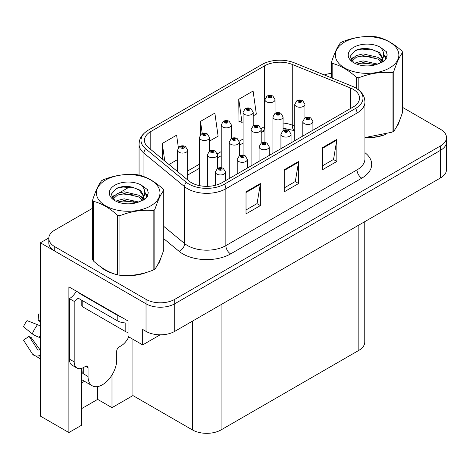 <?xml version="1.0" encoding="UTF-8"?>
<svg xmlns="http://www.w3.org/2000/svg" width="470" height="470" viewBox="0 0 470 470"><rect width="100%" height="100%" fill="white"/><g stroke="black" fill="none" stroke-linecap="round" stroke-linejoin="round"><path stroke-width="0.7" d="M81.41 383.12A21.632 12.49 120 0 0 82.362 382.603A21.632 12.49 120 0 0 84.412 381.264M81.41 368.415L81.41 425.321L68.884 432.553L68.884 286.847L128.057 321.01L128.057 336.461L142.686 344.904L142.686 329.452L146.029 331.385A20.281 11.709 0 0 0 174.711 331.385L440.56 177.895A20.281 11.709 0 0 0 446.5 169.617L446.5 142.022A20.281 11.709 0 0 1 440.56 150.3A20.281 11.709 0 0 0 446.5 142.022L446.5 137.604A20.281 11.709 0 0 0 440.56 129.326L402.643 107.436M160.164 334.81L142.686 344.904M92.655 208.216L54.737 230.106A20.281 11.709 0 0 0 48.798 238.384A20.281 11.709 0 0 0 54.737 246.662L146.029 299.372A20.281 11.709 0 0 0 174.711 299.372L174.711 303.79L440.56 150.3L174.711 303.79A20.281 11.709 0 0 1 146.029 303.79A20.281 11.709 0 0 0 174.711 303.79L174.711 331.385M68.884 432.553L40.397 416.103L40.397 242.802L146.029 303.79L54.737 251.08A20.281 11.709 0 0 1 48.798 242.802L48.798 238.384M48.809 237.943L40.397 242.802M364.767 221.658L364.767 342.095A20.281 11.709 180 0 1 358.827 350.373L221.07 429.903A20.281 11.709 180 0 1 192.395 429.903L132.934 395.576L132.934 339.275M132.934 395.576L111.995 407.66L111.995 374.972M81.41 408.765L97.66 399.382L111.995 407.66M97.66 399.382L97.66 386.587M100.439 266.654A32.448 18.735 0 0 0 105.257 270.203A32.448 18.735 0 0 0 113.916 273.775M353.187 89.312A21.632 12.49 180 0 1 359.521 98.142A21.632 12.49 180 0 1 353.187 106.972L222.028 182.695A21.632 12.49 180 0 1 189.016 181.026L148.385 147.527A21.632 12.49 180 0 1 144.472 140.365A21.632 12.49 180 0 1 150.805 131.535L264.569 65.853A21.632 12.49 180 0 1 292.269 64.455L350.297 87.913A21.632 12.49 180 0 1 353.187 89.312M355.643 87.89A25.104 14.494 0 0 0 352.288 86.269L294.267 62.81A25.104 14.494 0 0 0 262.113 64.437L148.35 130.114A25.104 14.494 0 0 0 148.003 130.319A25.104 14.494 0 0 0 145.536 148.679L186.167 182.178A25.104 14.494 0 0 0 224.484 184.117L355.643 108.394A25.104 14.494 0 0 0 355.99 88.096A25.104 14.494 0 0 0 355.643 87.89M246.022 191.801L246.022 213.879L260.362 205.601L260.362 183.523L246.022 191.801M246.022 209.961L257.067 203.586L260.304 184.258A5.405 3.12 -120 0 0 260.362 183.523M256.972 203.645L260.362 205.601M322.502 147.65L322.502 169.729L336.837 161.451L336.837 139.373L322.502 147.65M322.502 165.81L333.541 159.436L336.779 140.107A5.405 3.12 -120 0 0 336.837 139.373M333.447 159.489L336.837 161.451M284.262 169.729L284.262 191.801L298.603 183.523L298.603 161.451L284.262 169.729M284.262 187.888L295.307 181.508L298.544 162.179A5.405 3.12 -120 0 0 298.603 161.451M295.207 181.567L298.603 183.523M364.931 137.722A32.448 18.735 0 0 0 385.588 134.426M396.545 126.9A32.448 18.735 0 0 0 399.371 120.949M122.658 275.414A32.448 18.735 0 0 0 146.693 272.347M157.65 264.822A32.448 18.735 0 0 0 160.476 258.87M174.711 299.372L440.56 145.882A20.281 11.709 0 0 0 446.5 137.604M331.544 73.355A20.281 11.709 0 0 0 324.265 74.942M129.937 186.69L119.638 192.635M253.213 115.89L256.332 114.093L253.095 91.021L238.76 99.305L238.989 121.248M178.377 147.692L176.62 135.178L162.279 143.456L162.279 158.983M209.508 141.123L218.098 136.165L214.861 113.1L200.52 121.377L200.52 134.737M200.52 121.377L202.235 133.603M238.76 99.305L241.997 122.37L243.078 121.748M241.997 122.37L238.76 121.16M168.988 164.518L177.513 159.594M162.279 143.456L164.747 161.016M275.067 113.352L275.067 99.699A5.07 2.926 180 0 1 271.936 102.401A5.07 2.926 180 0 1 266.414 101.767A5.07 2.926 180 0 1 264.927 99.699L266.948 96.18A3.378 2.033 57.8 0 1 268.752 96.279A1.692 0.975 0 0 0 268.805 97.631A1.692 0.975 0 0 0 271.196 97.631A1.692 0.975 0 0 0 271.196 96.25A1.692 0.975 0 0 0 268.858 96.221L269.539 96.65A0.676 0.388 180 0 1 270.256 97.302A0.676 0.388 180 0 1 269.498 96.673L268.752 96.279M269.539 97.225L269.539 96.65M268.858 96.221A3.378 1.862 -117.9 0 0 267.277 95.992A3.378 1.862 -117.9 0 0 267.125 96.086M269.498 97.202L269.498 96.673M304.924 117.97L304.924 104.317A5.07 2.926 180 0 1 301.793 107.025A5.07 2.926 180 0 1 296.27 106.39A5.07 2.926 180 0 1 294.784 104.317L296.805 100.797A3.378 2.033 57.8 0 1 298.609 100.897A1.692 0.975 0 0 0 298.656 102.248A1.692 0.975 0 0 0 301.047 102.248A1.692 0.975 0 0 0 301.047 100.868A1.692 0.975 0 0 0 298.709 100.838L299.396 101.273A0.676 0.388 180 0 1 300.113 101.919A0.676 0.388 180 0 1 299.355 101.297L298.609 100.897M299.396 101.849L299.396 101.273M298.709 100.838A3.378 1.862 -117.9 0 0 297.128 100.609A3.378 1.862 -117.9 0 0 296.981 100.709M299.355 101.82L299.355 101.297M312.926 130.219L312.926 121.554A5.07 2.926 180 0 1 309.795 124.256A5.07 2.926 180 0 1 304.272 123.622A5.07 2.926 180 0 1 302.786 121.554L304.807 118.035A3.378 2.033 57.8 0 1 306.61 118.135A1.692 0.975 0 0 0 306.657 119.486A1.692 0.975 0 0 0 309.048 119.486A1.692 0.975 0 0 0 309.048 118.105A1.692 0.975 0 0 0 306.71 118.076L307.398 118.505A0.676 0.388 180 0 1 308.114 119.157A0.676 0.388 180 0 1 307.356 118.534L306.61 118.135M307.398 119.08L307.398 118.505M306.71 118.076A3.378 1.862 -117.9 0 0 305.13 117.847A3.378 1.862 -117.9 0 0 304.983 117.947M307.356 119.057L307.356 118.534M253.213 125.972L253.213 112.318A5.07 2.926 180 0 1 250.087 115.021A5.07 2.926 180 0 1 244.559 114.386A5.07 2.926 180 0 1 243.078 112.318L245.099 108.799A3.378 2.033 57.8 0 1 246.897 108.899A1.692 0.975 0 0 0 246.95 110.244A1.692 0.975 0 0 0 249.341 110.244A1.692 0.975 0 0 0 249.341 108.864A1.692 0.975 0 0 0 247.003 108.834L247.69 109.269A0.676 0.388 180 0 1 248.407 109.915A0.676 0.388 180 0 1 247.667 109.833L247.649 109.293L246.897 108.899M247.69 109.845L247.69 109.269M247.003 108.834A3.378 1.862 -117.9 0 0 245.422 108.611A3.378 1.862 -117.9 0 0 245.275 108.705M247.667 109.833A0.676 0.388 180 0 1 247.649 109.293M231.363 138.585L231.363 124.932A5.07 2.926 180 0 1 228.232 127.634A5.07 2.926 180 0 1 222.709 127A5.07 2.926 180 0 1 221.223 124.932L223.244 121.413A3.378 2.033 57.8 0 1 225.048 121.513A1.692 0.975 0 0 0 225.095 122.864A1.692 0.975 0 0 0 227.486 122.864A1.692 0.975 0 0 0 227.486 121.483A1.692 0.975 0 0 0 225.148 121.454L225.835 121.883A0.676 0.388 180 0 1 226.552 122.535A0.676 0.388 180 0 1 225.812 122.447L225.794 121.912L225.048 121.513M225.835 122.459L225.835 121.883M225.148 121.454A3.378 1.862 -117.9 0 0 223.567 121.225A3.378 1.862 -117.9 0 0 223.42 121.325M225.812 122.447A0.676 0.388 180 0 1 225.794 121.912M209.508 151.205L209.508 137.551A5.07 2.926 180 0 1 206.377 140.254A5.07 2.926 180 0 1 200.855 139.619A5.07 2.926 180 0 1 199.368 137.551L201.389 134.032A3.378 2.033 57.8 0 1 203.193 134.132A1.692 0.975 0 0 0 203.246 135.477A1.692 0.975 0 0 0 205.637 135.477A1.692 0.975 0 0 0 205.637 134.103A1.692 0.975 0 0 0 203.299 134.073L203.98 134.502A0.676 0.388 180 0 1 204.697 135.149A0.676 0.388 180 0 1 203.962 135.066L203.939 134.526L203.193 134.132M203.98 135.078L203.98 134.502M203.299 134.073A3.378 1.862 -117.9 0 0 201.718 133.844A3.378 1.862 -117.9 0 0 201.565 133.938M203.962 135.066A0.676 0.388 180 0 1 203.939 134.526M187.653 179.91L187.653 150.165A5.07 2.926 180 0 1 184.528 152.868A5.07 2.926 180 0 1 179 152.233A5.07 2.926 180 0 1 177.513 150.165L179.54 146.646A3.378 2.033 57.8 0 1 181.338 146.746A1.692 0.975 0 0 0 181.391 148.097A1.692 0.975 0 0 0 183.782 148.097A1.692 0.975 0 0 0 183.782 146.716A1.692 0.975 0 0 0 181.444 146.687L182.131 147.122A0.676 0.388 180 0 1 182.842 147.768A0.676 0.388 180 0 1 182.107 147.68L182.09 147.145L181.338 146.746M182.131 147.692L182.131 147.122M181.444 146.687A3.378 1.862 -117.9 0 0 179.863 146.458A3.378 1.862 -117.9 0 0 179.716 146.558M182.107 147.68A0.676 0.388 180 0 1 182.09 147.145M283.069 130.59L283.069 116.936A5.07 2.926 180 0 1 279.938 119.638A5.07 2.926 180 0 1 274.415 119.004A5.07 2.926 180 0 1 272.929 116.936L274.95 113.417A3.378 2.033 57.8 0 1 276.754 113.517A1.692 0.975 0 0 0 276.807 114.868A1.692 0.975 0 0 0 279.198 114.868A1.692 0.975 0 0 0 279.198 113.487A1.692 0.975 0 0 0 276.859 113.458L277.541 113.887A0.676 0.388 180 0 1 278.258 114.539A0.676 0.388 180 0 1 277.5 113.91L276.754 113.517M277.541 114.463L277.541 113.887M276.859 113.458A3.378 1.862 -117.9 0 0 275.279 113.229A3.378 1.862 -117.9 0 0 275.126 113.323M277.5 114.439L277.5 113.91M261.214 143.203L261.214 129.55A5.07 2.926 180 0 1 258.089 132.258A5.07 2.926 180 0 1 252.56 131.624A5.07 2.926 180 0 1 251.08 129.55L253.101 126.031A3.378 2.033 57.8 0 1 254.899 126.136A1.692 0.975 0 0 0 254.952 127.482A1.692 0.975 0 0 0 257.343 127.482A1.692 0.975 0 0 0 257.343 126.101A1.692 0.975 0 0 0 255.004 126.072L255.692 126.506A0.676 0.388 180 0 1 256.403 127.153A0.676 0.388 180 0 1 255.668 127.07L255.692 126.506M255.004 126.072A3.378 1.862 -117.9 0 0 253.424 125.843A3.378 1.862 -117.9 0 0 253.277 125.942M255.651 127.059L255.651 126.53L254.899 126.136M255.668 127.07A0.676 0.388 180 0 1 255.651 126.53M239.365 155.823L239.365 142.169A5.07 2.926 180 0 1 236.234 144.872A5.07 2.926 180 0 1 230.711 144.237A5.07 2.926 180 0 1 229.225 142.169L231.246 138.65A3.378 2.033 57.8 0 1 233.05 138.75A1.692 0.975 0 0 0 233.096 140.101A1.692 0.975 0 0 0 235.488 140.101A1.692 0.975 0 0 0 235.488 138.721A1.692 0.975 0 0 0 233.149 138.691L233.837 139.12A0.676 0.388 180 0 1 234.554 139.772A0.676 0.388 180 0 1 233.796 139.144L233.05 138.75M233.837 139.696L233.837 139.12M233.149 138.691A3.378 1.862 -117.9 0 0 231.569 138.462A3.378 1.862 -117.9 0 0 231.422 138.556M233.796 139.672L233.796 139.144M217.51 168.436L217.51 154.789A5.07 2.926 180 0 1 214.379 157.491A5.07 2.926 180 0 1 208.856 156.857A5.07 2.926 180 0 1 207.37 154.789L209.391 151.27A3.378 2.033 57.8 0 1 211.195 151.369A1.692 0.975 0 0 0 211.247 152.715A1.692 0.975 0 0 0 213.633 152.715A1.692 0.975 0 0 0 213.633 151.334A1.692 0.975 0 0 0 211.3 151.305L211.982 151.739A0.676 0.388 180 0 1 212.699 152.386A0.676 0.388 180 0 1 211.964 152.304L211.982 151.739M211.3 151.305A3.378 1.862 -117.9 0 0 209.72 151.082A3.378 1.862 -117.9 0 0 209.567 151.175M211.941 152.292L211.941 151.763L211.195 151.369M211.964 152.304A0.676 0.388 180 0 1 211.941 151.763M291.071 142.833L291.071 134.173A5.07 2.926 180 0 1 287.94 136.876A5.07 2.926 180 0 1 282.417 136.241A5.07 2.926 180 0 1 280.931 134.173L282.952 130.654A3.378 2.033 57.8 0 1 284.755 130.754A1.692 0.975 0 0 0 284.808 132.099A1.692 0.975 0 0 0 287.193 132.099A1.692 0.975 0 0 0 287.193 130.725A1.692 0.975 0 0 0 284.861 130.695L285.543 131.124A0.676 0.388 180 0 1 286.259 131.77A0.676 0.388 180 0 1 285.502 131.148L284.755 130.754M285.543 131.7L285.543 131.124M284.861 130.695A3.378 1.862 -117.9 0 0 283.281 130.466A3.378 1.862 -117.9 0 0 283.128 130.56M285.502 131.676L285.502 131.148M269.216 155.453L269.216 146.787A5.07 2.926 180 0 1 266.091 149.495A5.07 2.926 180 0 1 260.562 148.861A5.07 2.926 180 0 1 259.076 146.787L261.103 143.268A3.378 2.033 57.8 0 1 262.9 143.368A1.692 0.975 0 0 0 262.953 144.719A1.692 0.975 0 0 0 265.344 144.719A1.692 0.975 0 0 0 265.344 143.338A1.692 0.975 0 0 0 263.006 143.309L263.693 143.744A0.676 0.388 180 0 1 264.404 144.39A0.676 0.388 180 0 1 263.652 143.767L262.9 143.368M263.693 144.319L263.693 143.744M263.006 143.309A3.378 1.862 -117.9 0 0 261.426 143.08A3.378 1.862 -117.9 0 0 261.279 143.18M263.652 144.29L263.652 143.767M247.367 168.066L247.367 159.406A5.07 2.926 180 0 1 244.236 162.109A5.07 2.926 180 0 1 238.707 161.474A5.07 2.926 180 0 1 237.227 159.406L239.248 155.887A3.378 2.033 57.8 0 1 241.051 155.987A1.692 0.975 0 0 0 241.098 157.338A1.692 0.975 0 0 0 243.489 157.338A1.692 0.975 0 0 0 243.489 155.958A1.692 0.975 0 0 0 241.151 155.928L241.839 156.357A0.676 0.388 180 0 1 242.555 157.004A0.676 0.388 180 0 1 241.797 156.381L241.051 155.987M241.839 156.933L241.839 156.357M241.151 155.928A3.378 1.862 -117.9 0 0 239.571 155.699A3.378 1.862 -117.9 0 0 239.424 155.793M241.797 156.91L241.797 156.381M225.512 180.686L225.512 172.02A5.07 2.926 180 0 1 222.38 174.728A5.07 2.926 180 0 1 216.858 174.094A5.07 2.926 180 0 1 215.372 172.02L217.393 168.501A3.378 2.033 57.8 0 1 219.196 168.601A1.692 0.975 0 0 0 219.249 169.952A1.692 0.975 0 0 0 221.634 169.952A1.692 0.975 0 0 0 221.634 168.571A1.692 0.975 0 0 0 219.302 168.542L219.984 168.977A0.676 0.388 180 0 1 220.7 169.623A0.676 0.388 180 0 1 219.942 169L219.196 168.601M219.984 169.553L219.984 168.977M219.302 168.542A3.378 1.862 -117.9 0 0 217.722 168.313A3.378 1.862 -117.9 0 0 217.569 168.413M219.942 169.529L219.942 169M398.249 123.516A32.107 18.536 180 0 1 397.908 124.25M382.363 135.342A32.107 18.536 180 0 1 365.995 137.557M344.628 42.042A31.772 18.342 -0 0 0 344.628 67.98A31.772 18.342 -0 0 0 389.56 67.98A31.772 18.342 -0 0 0 389.56 42.042A31.772 18.342 -0 0 0 344.628 42.042M364.931 137.569L392.045 132.188A36.501 21.074 -0 0 0 392.908 131.706A36.501 21.074 -0 0 0 393.737 131.206C396.692 127.511 399.664 121.113 402.643 112.019L402.643 52.458A36.501 21.074 -0 0 0 402.026 51.124C393.895 43.757 385.782 39.075 377.692 37.071A36.501 21.074 -0 0 0 375.383 36.719C364.256 35.767 353.176 37.483 342.142 41.859A36.501 21.074 -0 0 0 341.285 42.341A36.501 21.074 -0 0 0 340.45 42.835C337.472 46.589 334.505 52.981 331.544 62.022A36.501 21.074 -0 0 0 332.167 63.362L332.167 78.132M356.495 88.413L356.495 77.409C348.364 70.042 340.257 65.359 332.167 63.362M356.495 77.409A36.501 21.074 -0 0 0 358.81 77.767L358.81 90.081M392.045 132.188L392.045 72.621C381.011 71.657 369.931 73.373 358.81 77.767M392.045 72.621A36.501 21.074 -0 0 0 392.908 72.145A36.501 21.074 -0 0 0 393.737 71.646L393.737 131.206M377.61 64.096L363.099 60.883L356.166 62.61L354.862 63.315M375.583 64.748L363.099 62.639L356.712 64.12M382.151 62.281L382.01 61.905M381.581 61.024L378.021 57.352L363.099 53.874L356.166 55.601L352.171 59.014L351.648 60.871M381.011 61.899L378.021 59.102L363.099 55.625L356.166 57.352L351.96 61.212M379.648 63.415L382.022 60.131L382.545 57.816L379.437 52.446L370.959 49.174C365.178 47.999 360.038 48.404 355.531 50.402L350.091 56.329L353.745 62.686M381.734 62.498L382.545 59.202M382.498 58.503L378.021 52.094L371.365 49.25M353.74 47.3A18.888 10.904 -0 0 0 353.74 62.722A18.888 10.904 -0 0 0 377.351 64.167L384.713 60.595L387.198 55.008L386.346 51.676L380.16 47.135A18.888 10.904 -0 0 0 353.74 47.3M380.16 47.135C384.09 51.136 384.713 55.46 382.022 60.119M331.544 77.885L331.544 62.022M402.643 52.458C399.688 56.153 396.721 62.551 393.737 71.646M374.196 64.167L361.894 63.109L356.994 64.002M383.191 61.676L382.327 60.983M381.805 60.606L380.923 60.031M374.196 57.158L361.894 56.1L356.994 56.993M352.265 58.844L350.82 59.731M386.258 58.509L383.667 55.102M374.249 50.161L361.894 49.092L355.308 50.502M387.192 55.184L386.346 51.676M383.749 61.312L382.48 60.225M382.104 59.943L379.073 58.133M353.458 57.375L350.497 59.091M386.475 58.092L383.667 54.22M88.049 367.675L85.663 366.295A3.378 1.95 -60 0 1 87.35 366.13A3.378 1.95 -60 0 1 88.049 367.675L88.049 376.505A20.281 11.709 120 0 0 92.249 385.788A20.281 11.709 120 0 0 102.389 384.783A20.281 11.709 120 0 0 116.73 359.95L116.73 351.119A3.378 1.95 -60 0 1 119.121 346.978L121.031 345.873A13.518 7.808 -60 0 0 128.762 336.867M83.272 373.192L82.79 373.468L83.272 373.744L83.272 367.663M82.79 373.468A20.281 11.709 -60 0 1 83.272 368.956M40.397 349.504A7.438 5.91 -37.9 0 0 39.316 349.786L38.475 350.068A0.676 0.535 142.1 0 1 37.835 349.897L29.052 336.309A9.277 5.352 120 0 0 31.173 337.536L39.885 349.621M40.397 321.915L40.203 321.897A9.277 5.352 120 0 0 38.082 320.669L40.397 320.787M29.052 336.309L23.5 340.157L32.283 353.74A7.438 5.91 -37.9 0 0 32.518 354.075A7.438 5.91 -37.9 0 0 39.321 355.631L40.162 355.349A0.676 0.535 142.1 0 1 40.397 355.314M40.397 326.227A7.438 1.387 37.7 0 0 37.565 324.7L27.054 320.628A15.545 8.977 120 0 0 23.5 326.779L32.283 333.853A7.438 1.387 -157.7 0 0 39.321 337.401L40.397 337.807M40.397 314.031L38.634 313.942L38.082 320.669M85.663 366.295L83.748 367.399A13.518 7.808 -60 0 1 76.992 368.069L72.21 365.308A13.518 7.808 -60 0 1 69.407 359.121L69.407 298.626A13.518 7.808 120 0 0 76.357 291.159M78.126 298.139A13.518 7.808 -60 0 1 74.19 301.387L69.407 298.626M76.992 368.069A13.518 7.808 -60 0 1 74.19 361.877L74.19 301.387M120.267 316.51A13.518 7.808 180 0 1 117.206 315.188L78.014 292.557A13.518 7.808 0 0 0 78.419 292.352M117.206 315.188L117.206 320.704A13.518 7.808 0 0 0 128.057 322.955M78.014 292.557L78.014 298.074L117.206 320.704M159.359 261.438A32.107 18.536 180 0 1 159.013 262.178M143.468 273.264A32.107 18.536 180 0 1 127.1 275.485M109.915 272.195A32.107 18.536 180 0 1 105.497 270.068A32.107 18.536 180 0 1 102.583 268.135M81.804 300.265L81.804 305.529A3.378 1.95 0 0 0 82.79 306.904L125.813 331.744A3.378 1.95 0 0 0 128.057 332.313M105.738 179.963A31.772 18.342 -0 0 0 105.738 205.907A31.772 18.342 -0 0 0 150.664 205.907A31.772 18.342 -0 0 0 150.664 179.963A31.772 18.342 -0 0 0 105.738 179.963M102.389 180.263A36.501 21.074 -0 0 0 101.561 180.762C98.577 184.51 95.61 190.908 92.655 199.95A36.501 21.074 -0 0 0 93.272 201.283L93.272 260.844C101.361 268.188 109.475 272.87 117.606 274.891A36.501 21.074 -0 0 0 119.915 275.25C130.948 276.213 142.028 274.504 153.155 270.109A36.501 21.074 -0 0 0 154.013 269.627A36.501 21.074 -0 0 0 154.841 269.134C157.803 265.433 160.769 259.041 163.748 249.94L163.748 190.379A36.501 21.074 -0 0 0 163.131 189.046C155 181.679 146.887 176.996 138.797 174.999A36.501 21.074 -0 0 0 136.488 174.64C125.361 173.689 114.286 175.404 103.247 179.781A36.501 21.074 -0 0 0 102.389 180.263M117.606 274.891L117.606 215.331C109.475 207.963 101.361 203.281 93.272 201.283M117.606 215.331A36.501 21.074 -0 0 0 119.915 215.689L119.915 275.25M153.155 270.109L153.155 210.548C142.116 209.579 131.042 211.294 119.915 215.689M153.155 210.548A36.501 21.074 -0 0 0 154.013 210.067A36.501 21.074 -0 0 0 154.841 209.573L154.841 269.134M92.655 199.95L92.655 259.511A36.501 21.074 -0 0 0 93.272 260.844M138.715 202.018L124.203 198.81L117.277 200.531L115.967 201.242M136.688 202.676L124.203 200.561L117.817 202.041M143.256 200.202L143.115 199.832M142.686 198.951L139.126 195.273L124.203 191.801L117.277 193.523L113.276 196.942L112.753 198.798M142.116 199.821L139.126 197.03L124.203 193.552L117.277 195.273L113.07 199.139M140.759 201.336L143.127 198.052L143.656 195.737L140.548 190.374L132.064 187.101C126.283 185.92 121.142 186.332 116.636 188.323L111.196 194.257L114.85 200.608M142.839 200.42L143.656 197.13M143.608 196.431L139.126 190.021L132.47 187.178M114.844 185.221A18.888 10.904 -0 0 0 114.844 200.643A18.888 10.904 -0 0 0 138.456 202.088L145.817 198.516L148.303 192.935L147.457 189.604L141.264 185.057A18.888 10.904 -0 0 0 114.844 185.221M141.264 185.057C145.201 189.058 145.817 193.387 143.127 198.04M163.748 190.379C160.793 194.081 157.826 200.473 154.841 209.573M135.307 202.088L122.999 201.037L118.105 201.924M144.296 199.603L143.432 198.91M142.909 198.528L142.034 197.958M135.307 195.079L122.999 194.028L118.105 194.915M113.37 196.766L111.925 197.659M147.369 196.431L144.778 193.023M135.354 188.082L122.999 187.019L116.413 188.429M148.297 193.105L147.457 189.604M144.854 199.233L143.585 198.152M143.209 197.864L140.183 196.055M114.562 195.297L111.602 197.018M147.58 196.013L144.772 192.142M440.56 177.895L440.56 145.882M146.029 331.385L146.029 299.372M221.07 429.903L221.07 304.619M358.827 350.373L358.827 225.083M192.395 429.903L192.395 321.174M364.931 152.668A33.799 19.511 180 0 1 361.788 178.171L230.635 253.894A6.762 3.901 60 0 1 225.853 245.616L357.012 169.893A27.037 15.61 0 0 0 364.931 158.854L364.931 102.008A27.037 15.61 180 0 1 357.012 113.047A6.762 3.901 -120 0 0 355.643 108.394M230.635 253.894A33.799 19.511 180 0 1 182.836 253.894A33.799 19.511 180 0 1 179.047 251.291L163.748 238.678M186.167 182.178A6.762 4.524 129.5 0 0 184.587 186.684L184.587 243.53A27.037 15.61 0 0 0 187.612 245.616A27.037 15.61 0 0 0 225.853 245.616L225.853 188.77A27.037 15.61 180 0 1 184.587 186.684L143.955 153.185A27.037 15.61 180 0 1 139.067 144.231L139.067 175.069M145.536 148.679A6.762 4.524 129.5 0 0 143.955 153.185L143.955 176.65M224.484 184.117A6.762 3.901 60 0 1 225.853 188.77L357.012 113.047L357.012 169.893A6.762 3.901 60 0 0 361.788 178.171M132.728 203.522A33.799 19.511 180 0 1 133.421 201.624M54.737 246.662L54.737 251.08M143.955 196.495L143.955 199.809M139.067 201.078A27.037 15.61 0 0 0 139.102 201.9M163.748 226.352L184.587 243.53A6.762 4.524 -50.5 0 1 179.047 251.291M150.805 131.535L150.805 149.525M350.297 87.913L350.297 108.641M292.269 64.455L292.269 125.167A21.632 12.49 0 0 0 283.069 123.046M294.784 126.183L292.269 125.167A12.167 5.699 -68 0 0 294.69 130.695L283.069 128.163M264.927 126.365A21.632 12.49 0 0 0 264.569 126.565L261.091 128.574M264.569 65.853L264.569 126.565A12.167 7.027 60 0 1 262.049 132.135L261.214 132.616M243.078 138.973L239.242 141.188M221.223 151.593L217.387 153.808M199.368 164.212L187.653 170.974M284.262 170.428L298.544 162.179M322.502 148.35L336.779 140.107M246.022 192.5L260.304 184.258M88.049 376.505L83.272 373.744M37.565 324.7A23.124 13.348 120 0 0 32.283 333.853M39.321 355.631A21.185 12.232 120 0 0 40.397 356.759M40.397 335.028A21.185 12.232 120 0 0 39.321 337.401M40.397 337.16A20.504 11.838 120 0 0 40.162 337.713M74.19 361.877L69.407 359.121M125.813 331.744L125.813 322.972M82.79 306.904L82.79 300.835M148.003 130.319C140.131 135.677 139.443 139.578 139.067 144.231M355.99 88.096C363.715 93.307 364.585 97.313 364.931 102.008M264.927 130.736L262.049 132.135M243.078 143.091L239.365 145.236M221.223 155.705L217.51 157.85M199.368 168.325L187.653 175.087M275.067 99.699L272.882 96.08C271.026 95.122 269.157 95.093 267.277 95.992M264.927 142.481L264.927 99.699M304.924 104.317L302.739 100.703C300.876 99.74 299.008 99.71 297.128 100.609M294.784 140.689L294.784 104.317M312.926 121.554L310.74 117.941C308.878 116.977 307.01 116.948 305.13 117.847M302.786 136.071L302.786 121.554M253.213 112.318L251.033 108.699C249.171 107.736 247.302 107.706 245.422 108.611M243.078 155.1L243.078 112.318M231.363 124.932L229.178 121.313C227.316 120.355 225.447 120.326 223.567 121.225M221.223 167.714L221.223 124.932M209.508 137.551L207.323 133.932C205.466 132.969 203.598 132.94 201.718 133.844M199.368 185.609L199.368 137.551M187.653 150.165L185.468 146.552C183.611 145.588 181.743 145.559 179.863 146.458M177.513 171.55L177.513 150.165M283.069 116.936L280.884 113.317C279.027 112.359 277.159 112.33 275.279 113.229M272.929 153.308L272.929 116.936M261.214 129.55L259.029 125.937C257.172 124.973 255.304 124.944 253.424 125.843M251.08 165.928L251.08 129.55M239.365 142.169L237.18 138.55C235.317 137.593 233.449 137.563 231.569 138.462M229.225 178.541L229.225 142.169M217.51 154.789L215.325 151.17C213.468 150.206 211.6 150.177 209.72 151.082M207.37 186.349L207.37 154.789M291.071 134.173L288.886 130.554C287.029 129.591 285.161 129.561 283.281 130.466M280.931 148.69L280.931 134.173M269.216 146.787L267.031 143.174C265.174 142.21 263.306 142.181 261.426 143.08M259.076 161.304L259.076 146.787M247.367 159.406L245.181 155.787C243.319 154.83 241.451 154.795 239.571 155.699M237.227 173.924L237.227 159.406M225.512 172.02L223.326 168.407C221.47 167.443 219.602 167.414 217.722 168.313M215.372 185.315L215.372 172.02M399.206 121.348L399.206 121.73M92.249 385.788L81.41 379.525M40.397 358.904L32.518 354.075M160.311 259.276L160.311 259.651"/></g></svg>
